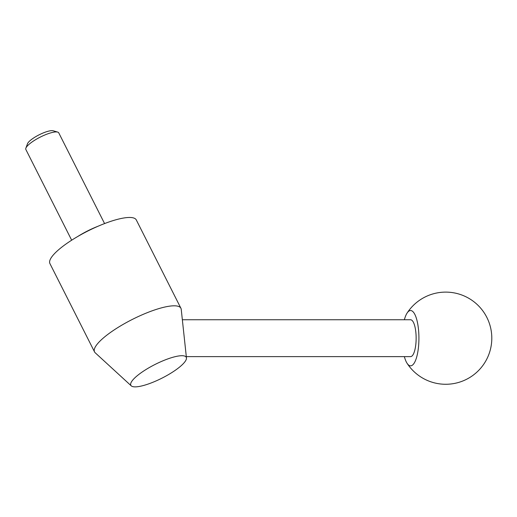 <?xml version="1.0" encoding="UTF-8"?>
<svg xmlns="http://www.w3.org/2000/svg" width="517" height="517" viewBox="0 0 517 517"><rect width="100%" height="100%" fill="white"/><g stroke="black" fill="none" stroke-linecap="round" stroke-linejoin="round"><path stroke-width="0.78" d="M131.977 381.061A31.052 7.671 153.2 0 0 131.266 385.863A31.052 7.671 153.2 0 0 157.187 380.434A31.052 7.671 153.2 0 0 185.105 361.512A31.052 7.671 153.2 0 0 186.456 357.984A31.052 7.671 153.2 0 0 162.48 361.008A31.052 7.671 153.2 0 0 131.977 381.061M186.456 357.984L181.234 309.353A48.385 11.949 153.2 0 0 180.918 308.274A48.385 11.949 153.2 0 0 141.858 314.937A48.385 11.949 153.2 0 0 96.336 345.317A48.385 11.949 153.2 0 0 94.54 351.903A48.385 11.949 153.2 0 0 95.225 352.801L131.266 385.863M180.918 308.274L136.294 219.932A48.385 11.949 153.2 0 0 97.235 226.595A48.385 11.949 153.2 0 0 51.713 256.981A48.385 11.949 153.2 0 0 49.916 263.567L94.54 351.903M77.718 236.508A31.104 7.684 -26.8 0 1 98.023 226.252M104.576 223.57L58.757 132.863A18.431 4.556 153.2 0 0 57.691 132.1A18.431 4.556 153.2 0 0 41.741 136.378A18.431 4.556 153.2 0 0 26.535 146.977A18.431 4.556 153.2 0 0 25.869 148.172A18.431 4.556 153.2 0 0 25.85 149.484L71.669 240.198M57.691 132.1L53.193 130.782A14.896 3.677 153.2 0 0 40.307 134.239A14.896 3.677 153.2 0 0 28.015 142.808A14.896 3.677 153.2 0 0 27.479 143.771L25.869 148.172M182.352 319.752L410.576 319.758A18.431 5.564 90 0 1 416.03 334.518A18.431 5.564 90 0 1 412.753 355.16A18.431 5.564 90 0 1 410.576 356.627L186.314 356.62M404.359 319.758A27.647 8.343 90 0 1 407.053 313.128A27.647 8.343 90 0 1 407.312 312.74A27.647 8.343 90 0 1 418.259 327.384A27.647 8.343 90 0 1 413.839 363.645A27.647 8.343 90 0 1 407.053 363.257A27.647 8.343 90 0 1 404.359 356.627M407.053 363.257A46.084 46.084 0 0 0 483.285 364.886A46.084 46.084 0 0 0 472.415 300.629A46.084 46.084 0 0 0 407.053 313.128"/></g></svg>
